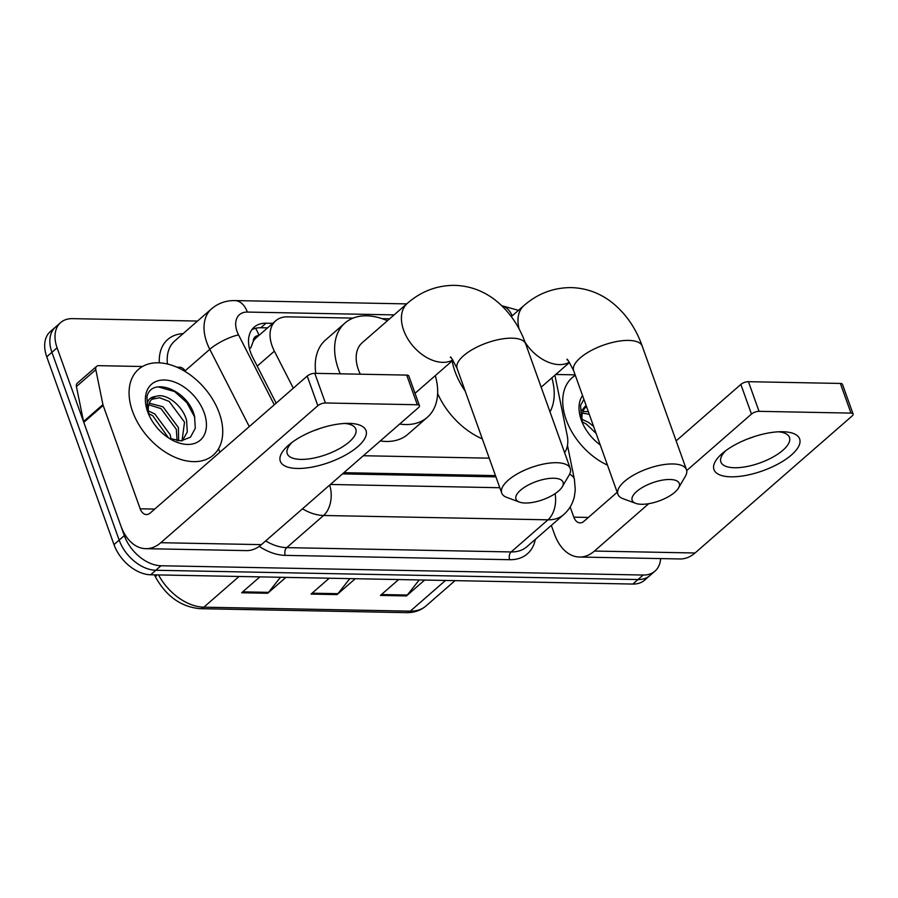<?xml version="1.0" encoding="UTF-8"?>
<svg xmlns="http://www.w3.org/2000/svg" width="898" height="898" viewBox="0 0 898 898"><rect width="100%" height="100%" fill="white"/><g stroke="black" fill="none" stroke-linecap="round" stroke-linejoin="round"><path stroke-width="1.35" d="M258.77 335.549A11.382 7.476 48.9 0 0 253.236 341.431L250.767 347.908A34.135 9.137 -27.1 0 0 249.363 348.312M253.236 341.431A34.135 22.439 -131.1 0 1 256.323 337.693L275.708 320.777A34.135 22.439 48.9 0 0 274.373 351.163L293.309 388.194M343.889 472.685L495.46 475.603M564.606 452.648A34.135 22.439 48.9 0 0 567.166 435.328L554.908 375.218M363.32 455.735L489.219 458.16M353.094 318.116L287.54 316.848A34.135 22.439 48.9 0 0 275.708 320.777M389.631 318.824L382.121 318.678M660.614 558.59A34.135 22.439 -131.1 0 1 655.001 571.117A34.135 22.439 -131.1 0 1 643.181 575.034L160.967 565.751A34.135 22.439 -131.1 0 1 124.328 535.601L57.09 347.795A34.135 22.439 -131.1 0 1 60.66 322.573A34.135 22.439 -131.1 0 1 72.491 318.644L197.538 321.057M60.66 322.573L50.322 331.587A34.135 22.439 -131.1 0 0 46.752 356.82L113.99 544.615A34.135 22.439 -131.1 0 0 150.628 574.776L632.832 584.059A34.135 22.439 -131.1 0 0 644.663 580.13L649.826 575.618A34.135 22.439 -131.1 0 1 638.007 579.547L155.792 570.264A34.135 22.439 -131.1 0 1 119.165 540.102L51.916 352.308A34.135 22.439 -131.1 0 1 55.496 327.085A34.135 22.439 -131.1 0 0 51.916 352.308L119.165 540.102A34.135 22.439 -131.1 0 0 155.792 570.264L638.007 579.547A34.135 22.439 -131.1 0 0 649.826 575.618L655.001 571.117M272.756 323.359L265.976 323.224A34.135 22.439 48.9 0 0 254.156 327.153A34.135 22.439 48.9 0 0 252.821 357.527L276.146 403.168M342.497 473.897L495.909 476.86M251.833 329.712A34.135 22.439 -131.1 0 1 260.813 327.736L267.593 327.86M424.653 580.052L406.446 595.935L380.438 595.43L398.645 579.547M285.89 577.38L267.683 593.264L241.663 592.759L259.87 576.875M355.271 578.716L337.064 594.599L311.045 594.094L329.252 578.211M349.861 578.604L337.917 593.69A9.103 5.893 91.1 0 1 337.064 594.599M280.468 577.268L268.536 592.354A9.103 5.893 91.1 0 1 267.683 593.264M419.243 579.94L407.31 595.026A9.103 5.893 91.1 0 1 406.446 595.935M607.463 465.108A56.9 37.402 -131.1 0 1 566.189 419.736A56.9 37.402 -131.1 0 1 572.149 377.699A56.9 37.402 -131.1 0 1 575.326 375.342M586.641 406.94L585.305 407.692M582.869 423.912A25.716 16.905 -131.1 0 1 586.181 406.828A25.716 16.905 -131.1 0 1 586.506 406.558M589.268 414.292L582.432 413.136M588.325 411.654L582.948 411.531M596.126 433.431L586.405 424.114L582.398 421.981M593.589 426.37L588.459 422.329L582.005 419.287M600.246 444.925A37.099 24.392 -131.1 0 1 581.601 420.893A37.099 24.392 -131.1 0 1 581.275 420.028A37.099 24.392 -131.1 0 1 582.555 395.524M582.05 422.049L581.006 411.363L586.046 405.301M583.902 399.318L580.579 405.346L581.567 420.657M782.652 431.725A45.517 17.567 -19.7 0 1 791.486 454.938A45.517 17.567 -19.7 0 1 730.95 476.816A45.517 17.567 -19.7 0 1 722.969 452.873A45.517 17.567 -19.7 0 1 782.057 431.714A45.517 17.567 -19.7 0 1 782.652 431.725M725.842 450.616A36.414 14.054 160.3 0 0 720.881 461.987A36.414 14.054 160.3 0 0 734.485 467.746A36.414 14.054 160.3 0 0 772.774 457.172A36.414 14.054 160.3 0 0 789.454 437.427A36.414 14.054 160.3 0 0 778.398 431.803M754.219 436.596A36.414 14.054 -19.7 0 1 747.563 438.976M555.761 374.477L575.147 374.848M551.327 525.397L554.436 534.063A45.517 29.466 -88.9 0 0 579.412 557.029A45.517 29.466 -88.9 0 0 594.442 551.058L648.738 503.688M579.412 557.029L680.01 558.96A45.517 29.466 -88.9 0 0 695.041 552.988L852.079 416.01A5.691 2.2 160.3 0 0 853.1 414A5.691 2.2 160.3 0 0 850.978 413.102L840.36 383.446A5.691 2.2 -19.7 0 1 842.481 384.355L853.1 414M759.046 411.329A5.691 2.2 160.3 0 0 751.48 414.068L740.861 384.411A5.691 2.2 -19.7 0 1 748.427 381.684L759.046 411.329L850.978 413.102M686.701 470.563L751.48 414.068M748.427 381.684L840.36 383.446M740.861 384.411L676.149 440.862M617.195 492.284L583.823 521.401A11.382 7.364 91.1 0 1 580.063 522.894A11.382 7.364 91.1 0 1 573.822 517.158L570.163 506.955M669.953 479.487A25.032 9.665 160.3 0 0 639.522 489.287A25.032 9.665 160.3 0 0 635.683 503.351A25.032 9.665 160.3 0 0 641.52 504.283A25.032 9.665 160.3 0 0 678.506 488.018A25.032 9.665 160.3 0 0 669.953 479.487M635.683 503.351L623.032 498.682A36.414 14.054 -19.7 0 1 617.914 494.27A36.414 14.054 -19.7 0 1 634.583 474.537A36.414 14.054 -19.7 0 1 672.871 463.963A36.414 14.054 -19.7 0 1 686.476 469.721A36.414 14.054 -19.7 0 1 685.32 476.378L678.506 488.018M465.231 391.158A62.591 41.14 -131.1 0 1 455.005 371.503A62.591 41.14 -131.1 0 1 452.132 360.94M551.866 377.867A62.591 41.14 -131.1 0 1 550.003 411.879M482.327 438.898A62.591 41.14 -131.1 0 1 437.629 393.459M553.74 478.23A25.032 9.665 160.3 0 0 523.309 488.041A25.032 9.665 160.3 0 0 519.471 502.094A25.032 9.665 160.3 0 0 525.308 503.026A25.032 9.665 160.3 0 0 562.294 486.761A25.032 9.665 160.3 0 0 553.74 478.23M519.471 502.094L506.82 497.425A36.414 14.054 -19.7 0 1 501.701 493.013A36.414 14.054 -19.7 0 1 518.37 473.28A36.414 14.054 -19.7 0 1 556.659 462.706A36.414 14.054 -19.7 0 1 570.264 468.464A36.414 14.054 -19.7 0 1 569.108 475.121L562.294 486.761M450.504 357.55C450.089 355.473 452.289 359.121 457.104 368.472A36.414 14.054 160.3 0 1 473.785 348.738A36.414 14.054 160.3 0 1 512.073 338.164A36.414 14.054 160.3 0 1 525.678 343.923C519.167 325.514 508.829 310.742 494.652 299.618C482.709 290.57 469.373 285.811 454.635 285.351C436.877 285.351 421.14 291.322 407.445 303.277L362.208 342.733A36.414 23.943 48.9 0 0 358.392 369.65A36.414 23.943 48.9 0 0 360.311 374.208M340.241 373.815A62.591 41.14 -131.1 0 1 338.445 369.258A62.591 41.14 -131.1 0 1 345 323.011A62.591 41.14 -131.1 0 1 387.431 320.743M315.815 373.344A62.591 41.14 -131.1 0 1 325.615 339.927L345 323.011M435.306 375.622A62.591 41.14 -131.1 0 1 427.291 417.346A62.591 41.14 -131.1 0 1 399.666 424.024M427.291 417.346L407.905 434.262A62.591 41.14 -131.1 0 1 380.281 440.94M349.008 423.373A45.517 17.567 -19.7 0 1 357.853 446.587A45.517 17.567 -19.7 0 1 297.305 468.464A45.517 17.567 -19.7 0 1 289.324 444.521A45.517 17.567 -19.7 0 1 348.413 423.362A45.517 17.567 -19.7 0 1 349.008 423.373M292.209 442.265A36.414 14.054 160.3 0 0 287.237 453.625A36.414 14.054 160.3 0 0 300.841 459.394A36.414 14.054 160.3 0 0 339.13 448.82A36.414 14.054 160.3 0 0 355.81 429.076A36.414 14.054 160.3 0 0 344.753 423.452M320.586 428.245A36.414 14.054 -19.7 0 1 313.93 430.625M102.933 404.594A5.691 3.738 48.9 0 0 103.169 405.447L83.783 422.363A5.691 3.738 -131.1 0 1 83.548 421.499L102.933 404.594L95.805 369.673A5.691 3.738 48.9 0 1 96.647 366.317A5.691 3.738 48.9 0 1 98.623 365.666L142.49 366.507M176.827 367.17L179.712 367.226A5.691 3.738 48.9 0 1 185.448 371.39L185.662 371.828M83.783 422.363L120.792 525.712A45.517 29.466 -88.9 0 0 145.768 548.678A45.517 29.466 -88.9 0 0 160.798 542.706L317.836 405.716L307.217 376.06L150.179 513.05A11.382 7.364 91.1 0 1 146.419 514.543A11.382 7.364 91.1 0 1 140.178 508.807L103.169 405.447M83.548 421.499L76.42 386.578A5.691 3.738 -131.1 0 1 77.262 383.233L96.647 366.317M145.768 548.678L246.366 550.609A45.517 29.466 -88.9 0 0 261.408 544.637L418.434 407.658A5.691 2.2 160.3 0 0 419.456 405.649A5.691 2.2 160.3 0 0 417.334 404.751L406.715 375.095A5.691 2.2 -19.7 0 1 408.837 376.004L419.456 405.649M307.217 376.06A5.691 2.2 -19.7 0 1 314.783 373.332L325.402 402.978L417.334 404.751M325.402 402.978A5.691 2.2 160.3 0 0 317.836 405.716M314.783 373.332L406.715 375.095M219.853 452.278L218.573 448.697M132.545 411.385A56.9 37.402 -131.1 0 1 138.505 369.347A56.9 37.402 -131.1 0 1 181.946 369.662A56.9 37.402 -131.1 0 1 219.269 413.058A56.9 37.402 -131.1 0 1 213.309 455.106A56.9 37.402 -131.1 0 1 169.879 454.781A56.9 37.402 -131.1 0 1 132.545 411.385M182.013 440.795L184.539 422.172L169.183 401.44L159.563 397.724L151.661 399.329M182.316 440.761L187.312 431.938L186.593 420.376C182.631 405.29 165.681 392.572 156.016 396.411A25.716 16.905 -131.1 0 0 152.537 398.476A25.716 16.905 -131.1 0 0 149.225 415.561M177.086 440.716L176.334 429.334L160.978 408.601L148.787 404.785M178.657 440.862L178.388 427.538L163.021 406.816L149.304 403.18M168.498 437.887L152.761 415.763L148.754 413.63M171.103 439.156L170.182 434.699L154.815 413.967L148.361 410.936M169.295 438.404L181.127 440.873L190.488 437.158L195.293 428.234L194.54 416.257C187.985 389.429 150.931 376.206 146.935 396.995L147.923 412.305M204.183 412.766A37.099 24.392 -131.1 0 1 171.799 439.874A37.099 24.392 -131.1 0 1 147.957 412.541A37.099 24.392 -131.1 0 1 147.631 411.677A37.099 24.392 -131.1 0 1 164.368 380A37.099 24.392 -131.1 0 1 204.183 412.766M148.507 413.978C145.218 403.045 147.721 397.185 156.016 396.411M194.832 417.368L186.84 402.618L174.672 391.584L158.138 386.87M258.994 335.369A34.135 22.102 -88.9 0 0 255.548 328.298M257.21 366.126L274.373 351.163M501.937 305.881A22.764 14.727 91.1 0 1 512.197 315.827M394.132 314.895L247.343 312.066A22.764 14.963 48.9 0 0 237.072 331.497A22.764 14.963 48.9 0 0 238.565 334.943L274.283 404.796M249.296 426.595L209.784 349.322A45.517 29.926 -131.1 0 1 206.798 342.441A45.517 29.926 -131.1 0 1 211.569 308.811L174.74 340.937A45.517 29.926 48.9 0 0 167.443 364.016M185.123 370.829L209.784 349.322A22.764 6.095 -27.1 0 1 238.565 334.943M535.298 539.395A51.208 33.664 -131.1 0 1 509.671 559.701L285.272 555.379A51.208 33.664 -131.1 0 1 259.196 546.388M159.339 362.837A51.208 33.664 -131.1 0 1 183.125 333.618M643.181 575.034L632.832 584.059M57.09 347.795L46.752 356.82M124.328 535.601L113.99 544.615M160.967 565.751L150.628 574.776M563.742 514.576A45.517 29.926 -131.1 0 1 547.971 519.819L511.13 551.944A45.517 29.926 48.9 0 0 526.902 546.714L563.742 514.576C569.242 509.671 572.801 503.576 574.428 496.268L575.259 489.982L574.428 479.487L567.469 445.374M555.099 493.653A22.764 14.727 91.1 0 1 547.971 519.819L323.561 515.486L286.731 547.623L511.13 551.944A5.691 3.682 -88.9 0 0 509.671 559.701M329.645 485.111A22.764 14.727 91.1 0 1 323.561 515.486A45.517 29.926 -131.1 0 1 302.48 508.807M265.651 540.933A45.517 29.926 48.9 0 0 286.731 547.623A5.691 3.682 -88.9 0 0 285.272 555.379M330.385 484.471L499.804 487.726M569.59 474.234A22.764 11.203 -11.5 0 1 574.428 479.487M406.738 303.894L234.849 300.583A22.764 14.727 91.1 0 1 247.343 312.066M260.813 327.736L265.976 323.224M445.487 580.445L410.285 611.156A11.382 7.364 91.1 0 1 406.525 612.649L200.086 608.676A11.382 7.364 -88.9 0 0 203.846 607.183L410.285 611.156A45.517 29.926 48.9 0 0 426.045 605.925C420.679 610.505 414.169 612.75 406.525 612.649M158.542 574.922A45.517 29.926 48.9 0 0 203.846 607.183L239.048 576.471M200.086 608.676C181.329 606.958 166.557 596.564 155.769 577.481A11.382 3.042 -27.1 0 1 156.903 574.888M312.077 593.196L337.917 593.69M381.459 594.532L407.31 595.026M242.696 591.861L268.536 592.354M594.442 551.058L695.041 552.988M573.822 517.158L588.37 517.439M511.299 316.612L524.005 305.522C537.711 293.567 553.437 287.596 571.195 287.596C585.934 288.056 599.28 292.815 611.212 301.863C625.39 312.987 635.728 327.759 642.238 346.168A36.414 14.054 160.3 0 0 628.634 340.409A36.414 14.054 160.3 0 0 590.345 350.983A36.414 14.054 160.3 0 0 573.665 370.717L617.914 494.27M525.061 342.239A36.414 23.943 48.9 0 0 559.274 364.599A36.414 23.943 48.9 0 0 569.343 362.22M524.005 305.522A36.414 23.943 48.9 0 0 519.156 329.106M407.445 303.277A36.414 23.943 48.9 0 0 403.629 330.183A36.414 23.943 48.9 0 0 442.714 362.354A36.414 23.943 48.9 0 0 452.783 359.975M160.798 542.706L261.408 544.637M140.178 508.807L154.725 509.076M95.805 369.673L76.42 386.578M518.494 310.338L501.814 305.758M234.849 300.583C225.982 300.46 218.214 303.198 211.569 308.811M155.769 577.481L154.422 574.843M426.045 605.925L455.039 580.636M642.238 346.168L686.476 469.721M567.065 359.795C566.649 357.718 568.849 361.366 573.665 370.717M541.168 387.195L569.523 362.466M457.104 368.472L501.701 493.013M525.678 343.923L570.264 468.464M415.033 393.302L452.962 360.221"/></g></svg>
